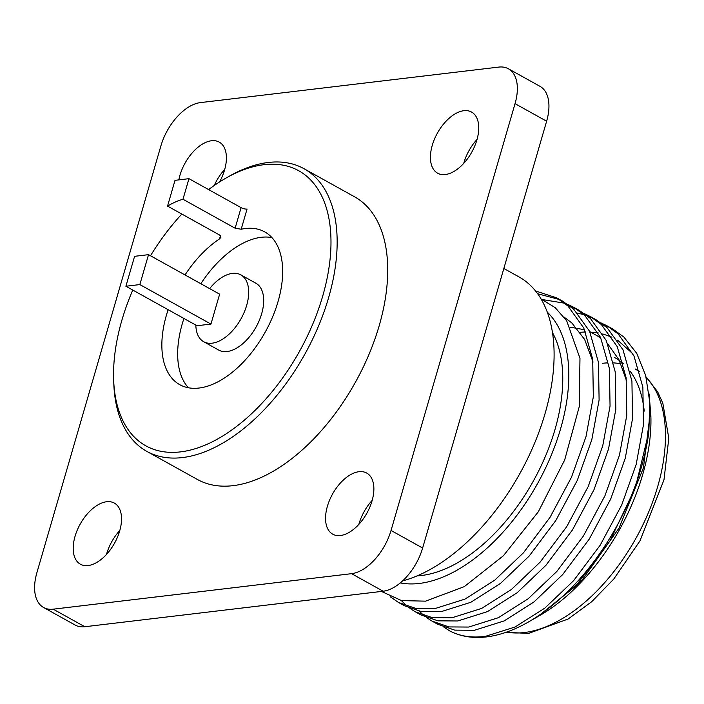 <?xml version="1.0" encoding="UTF-8"?>
<svg xmlns="http://www.w3.org/2000/svg" width="704" height="704" viewBox="0 0 704 704"><rect width="100%" height="100%" fill="white"/><g stroke="black" fill="none" stroke-linecap="round" stroke-linejoin="round"><path stroke-width="1.06" d="M400.286 582.93A156.253 87.824 -60.9 0 0 419.399 583.44A156.253 87.824 -60.9 0 0 546.066 466.99A156.253 87.824 -60.9 0 0 547.193 312.03M541.006 298.927L555.218 307.674L566.694 320.83L579.973 358.31L579.251 406.683L564.678 459.976L538.34 511.729L503.448 555.711L464.244 586.661L425.568 601.154L401.579 600.6L381.436 591.43M650.628 409.966L643.438 467.79L619.106 527.974L581.786 580.518L539.493 615.674A156.253 87.824 -60.9 0 0 650.839 415.281L649.097 393.958M632.958 353.874L617.593 340.146M611.987 337.181L602.8 333.934M598.294 332.957L589.943 332.042M585.543 331.98L580.369 332.262M648.842 432.106L635.43 487.379L609.963 540.936L575.793 586.036L537.31 616.924L528.097 622.178A171.547 96.422 -60.9 0 0 648.842 432.106L649.783 402.23L645.647 375.408L636.715 353.329L623.841 337.022L612.7 328.97L606.927 325.767L618.068 333.819L633.952 355.907L642.866 387.13L643.491 424.67L636.178 464.438L621.667 505.058L600.169 545.239L573.593 580.686L544.861 608.08L515.117 626.991L485.434 636.346C471.909 638.106 460.055 636.319 449.882 630.986A171.547 96.422 -60.9 0 0 486.446 636.909A171.547 96.422 -60.9 0 0 528.097 622.178M398.499 602.457L404.263 605.669L421.282 611.547L441.047 611.679L470.73 602.325L500.474 583.422L529.206 556.019L555.782 520.573L577.28 480.401L591.791 439.771L599.104 400.004L598.479 362.463L589.565 331.241L573.681 309.153L562.531 301.101L556.767 297.898L567.899 305.95L583.792 328.038L592.706 359.26L593.331 396.801L586.018 436.568L571.507 477.189L550.009 517.37L523.433 552.816L494.692 580.21L464.948 599.122L435.274 608.476L415.501 608.335L398.499 602.457L390.183 596.71M559.601 299.578L537.601 293.735M535.454 290.919L556.758 297.889M609.77 327.457L603.953 325.019M601.286 323.022L606.918 325.758M584.566 313.729L590.198 316.474L601.348 324.526L617.232 346.614L626.146 377.837L626.771 415.378L619.458 455.145L604.947 495.774L583.449 535.946L556.873 571.393L528.141 598.796L498.397 617.698L468.714 627.053L448.95 626.921L431.939 621.042L437.703 624.246L454.722 630.124L474.487 630.265L504.17 620.91L533.914 601.999L562.646 574.605L589.222 539.15L610.72 498.978L625.24 458.357L632.544 418.59L631.919 381.049L623.014 349.826L607.121 327.738L595.971 319.678M593.05 318.164L587.224 315.735M584.021 314.688L577.685 313.183M415.219 611.75L420.983 614.953L438.002 620.84L457.767 620.972L487.45 611.618L517.194 592.715L545.926 565.312L572.502 529.866L594 489.694L608.511 449.064L615.824 409.297L615.199 371.756L606.285 340.534L590.401 318.446L579.251 310.394L573.487 307.182L584.628 315.234L600.512 337.322L609.426 368.544L610.051 406.085L602.738 445.852L588.227 486.482L566.729 526.654L540.153 562.1L511.412 589.503L481.677 608.406L451.994 617.769L432.23 617.628L415.219 611.75L409.922 608.37M576.33 308.871L570.504 306.442M542.502 299.578L564.731 303.23M567.846 304.445L573.478 307.182M431.939 621.042L426.642 617.654M424.002 615.604L419.285 611.178M407.282 606.311L401.333 600.538M644.23 411.145A147.514 82.914 -60.9 0 0 630.194 371.325M623.392 363.827A147.514 82.914 -60.9 0 0 614.636 357.544M417.208 575.854A147.514 82.914 -60.9 0 0 421.722 575.467A147.514 82.914 -60.9 0 0 535.022 477.981A147.514 82.914 -60.9 0 0 552.42 332.49M402.574 580.923A171.547 96.422 -60.9 0 0 537.759 435.266A171.547 96.422 -60.9 0 0 518.874 276.839L503.844 268.497M443.96 627.185L449.882 630.986M626.507 380.67L619.018 359.814L607.842 344.018M600.741 337.814L589.732 331.593M584.575 329.727L570.434 327.237M593.067 362.085L584.663 339.513L571.956 323.057L563.974 316.985M224.708 169.435A34.962 19.65 -60.9 0 0 214.254 185.495M219.56 181.958A34.962 19.65 -60.9 0 0 219.226 142.102A34.962 19.65 -60.9 0 0 211.508 140.756A34.962 19.65 -60.9 0 0 178.834 179.881M477.057 139.401A34.962 19.65 -60.9 0 0 463.716 163.407M463.857 110.713A34.962 19.65 -60.9 0 0 434.474 139.119A34.962 19.65 -60.9 0 0 437.606 173.193A34.962 19.65 -60.9 0 0 445.315 174.539A34.962 19.65 -60.9 0 0 474.698 146.133A34.962 19.65 -60.9 0 0 471.566 112.059A34.962 19.65 -60.9 0 0 463.857 110.713M372.178 500.386A34.962 19.65 -60.9 0 0 358.838 524.392M358.978 471.698A34.962 19.65 -60.9 0 0 329.595 500.104A34.962 19.65 -60.9 0 0 332.728 534.178A34.962 19.65 -60.9 0 0 340.437 535.524A34.962 19.65 -60.9 0 0 369.829 507.118A34.962 19.65 -60.9 0 0 366.696 473.044A34.962 19.65 -60.9 0 0 358.978 471.698M119.838 530.42A34.962 19.65 -60.9 0 0 106.498 554.426M106.638 501.741A34.962 19.65 -60.9 0 0 77.246 530.138A34.962 19.65 -60.9 0 0 80.388 564.212A34.962 19.65 -60.9 0 0 88.097 565.558A34.962 19.65 -60.9 0 0 117.48 537.161A34.962 19.65 -60.9 0 0 114.347 503.087A34.962 19.65 -60.9 0 0 106.638 501.741M43.578 607.499L75.17 625.055A43.71 24.57 -60.9 0 0 84.814 626.736L383.161 591.228A43.71 24.57 -60.9 0 0 422.638 548.02L546.63 121.22A43.71 24.57 -60.9 0 0 539.977 86.328L508.376 68.772A43.71 24.57 -60.9 0 0 498.74 67.091L200.385 102.608A43.71 24.57 -60.9 0 0 160.917 145.816L36.916 572.616A43.71 24.57 -60.9 0 0 43.578 607.499A43.71 24.57 -60.9 0 0 53.214 609.18L351.569 573.672A43.71 24.57 -60.9 0 0 391.037 530.464L515.038 103.664A43.71 24.57 -60.9 0 0 508.376 68.772M168.124 309.698A87.41 49.13 -60.9 0 0 166.487 314.926A87.41 49.13 -60.9 0 0 179.802 384.701A87.41 49.13 -60.9 0 0 278.027 301.655A87.41 49.13 -60.9 0 0 264.713 231.88A87.41 49.13 -60.9 0 0 241.19 229.24L235.118 228.219L241.094 207.645A4.374 1.364 -163.8 0 0 247.042 209.07L241.19 229.24M183.929 318.472A87.41 49.13 -60.9 0 0 182.292 323.708A87.41 49.13 -60.9 0 0 188.426 387.79M132.774 290.057A157.344 88.44 -60.9 0 0 121.88 320.241A157.344 88.44 -60.9 0 0 113.661 379.993A157.344 88.44 -60.9 0 0 203.333 445.861A157.344 88.44 -60.9 0 0 322.634 296.34A157.344 88.44 -60.9 0 0 225.782 178.2A157.344 88.44 -60.9 0 0 208.604 189.596M181.834 214.051A157.344 88.44 -60.9 0 0 150.515 255.763M225.782 178.2L229.038 176.343A161.718 90.895 119.1 0 1 303.961 168.687A161.718 90.895 119.1 0 1 328.583 297.766A161.718 90.895 119.1 0 1 146.872 451.405A161.718 90.895 119.1 0 1 113.802 383.742L113.661 379.993M146.872 451.405L197.437 479.494A161.718 90.895 -60.9 0 0 379.148 325.855A161.718 90.895 -60.9 0 0 354.517 196.777L303.961 168.687M241.094 207.645L188.962 178.675L182.978 199.25A87.41 49.13 -60.9 0 0 167.534 206.105L219.674 235.074L220.88 237.301L219.534 238.902A87.41 49.13 -60.9 0 0 185.029 274.938M182.978 199.25L235.118 228.219M167.534 206.105L175.014 180.338L188.962 178.675M271.885 237.574A87.41 49.13 -60.9 0 0 200.834 283.721M203.685 341.722L218.689 350.064A38.245 21.498 -60.9 0 0 227.128 351.534A38.245 21.498 -60.9 0 0 259.266 320.47A38.245 21.498 -60.9 0 0 255.842 283.202L240.83 274.859A38.245 21.498 119.1 0 1 244.262 312.127A38.245 21.498 119.1 0 1 212.115 343.191A38.245 21.498 119.1 0 1 203.685 341.722A38.245 21.498 119.1 0 1 195.844 325.098M209.651 288.614A38.245 21.498 119.1 0 1 232.399 273.39A38.245 21.498 119.1 0 1 240.83 274.859M148.535 254.663L134.596 256.318L125.902 286.238L139.841 284.574L210.945 324.078L219.63 294.166L148.535 254.663L139.841 284.574M210.945 324.078L196.997 325.741L125.902 286.238M506.642 632.095A147.514 82.914 -60.9 0 0 524.418 632.526A147.514 82.914 -60.9 0 0 643.43 523.785A147.514 82.914 -60.9 0 0 646.158 377.379M639.786 371.888A147.514 82.914 -60.9 0 0 635.175 368.958L639.769 371.826M620.928 363.81A147.514 82.914 -60.9 0 0 613.659 362.912M607.42 362.886A147.514 82.914 -60.9 0 0 602.642 363.282M515.038 103.664L546.63 121.22M391.037 530.464L422.638 548.02M53.214 609.18L84.814 626.736M351.569 573.672L383.161 591.228M219.534 238.902L220.466 235.69M595.98 319.686L590.207 316.474M646.034 376.895L657.642 391.82L662.825 403.172L668.8 438.266L663.986 479.82L639.945 540.927L613.774 579.04L591.686 601.726L568.119 619.018L528.607 633.406L506.035 632.306"/></g></svg>
